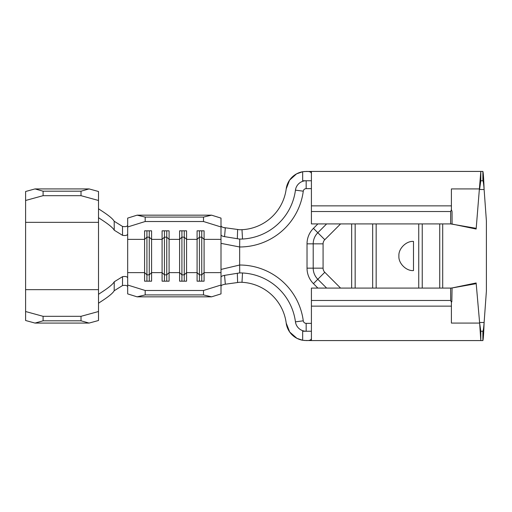 <?xml version="1.0" encoding="UTF-8"?>
<svg xmlns="http://www.w3.org/2000/svg" width="512" height="512" viewBox="0 0 512 512"><rect width="100%" height="100%" fill="white"/><g stroke="black" fill="none" stroke-linecap="round" stroke-linejoin="round"><path stroke-width="0.77" d="M221.005 226.97L203.501 221.517L203.501 217.088L211.584 215.168L221.005 218.106L221.005 277.318C221.082 276.416 222.259 275.77 224.544 275.366L239.725 272.902L242.515 272.986A56.275 56.275 0 0 0 241.101 272.934M302.771 340.288L296.947 338.349L289.696 332.026L286.195 323.066A46.944 46.944 0 0 0 241.99 282.304L239.661 282.246A46.944 46.944 0 0 1 240.826 282.266M240.826 229.734A46.944 46.944 0 0 1 239.661 229.754L241.99 229.696L242.515 239.014A56.275 56.275 0 0 1 241.101 239.066M311.411 188.646L306.163 188.646A2.918 2.918 0 0 0 303.27 191.181A64.16 64.16 0 0 1 239.661 246.976L239.725 239.098L224.544 236.634C222.259 236.23 221.082 235.584 221.005 234.682M303.27 191.181L295.45 190.15A56.275 56.275 0 0 1 242.515 239.014L239.725 239.098M81.011 195.68L81.011 191.194L89.094 188.922L98.509 191.501L98.509 200.48L81.011 195.68L43.098 195.68L25.6 200.48L25.6 222.342L98.509 222.342L98.509 320.499L89.094 323.078L35.014 323.078L25.6 320.499L25.6 311.52L43.098 316.32L43.098 320.806L35.014 323.078M98.509 200.48L98.509 217.638C99.597 218.624 111.744 225.677 114.24 230.214L122.534 235.328L122.509 226.438C125.728 226.944 127.45 226.477 127.674 225.05L127.674 225.043M89.094 188.922L35.014 188.922L43.098 191.194L43.098 195.68M98.509 208.723L98.509 208.73C99.533 209.696 111.648 216.685 114.189 221.254L122.509 226.438M25.6 200.48L25.6 191.501L35.014 188.922M81.011 191.194L43.098 191.194M25.6 222.342L25.6 311.52M89.094 323.078L81.011 320.806L81.011 316.32L43.098 316.32M81.011 316.32L98.509 311.52M81.011 320.806L43.098 320.806M98.509 303.27L98.509 303.277C99.571 302.285 111.667 295.296 114.189 290.746L122.509 285.562L122.534 276.672C125.741 276.186 127.456 276.659 127.674 278.08L127.674 285.03L145.178 290.483L203.501 290.483L221.005 285.03L221.005 293.894L211.584 296.832L203.501 294.912L203.501 290.483M127.674 286.957L127.674 286.95C127.456 285.523 125.734 285.062 122.509 285.562M114.189 221.254L114.24 230.214M98.509 294.355C99.558 293.389 111.725 286.342 114.24 281.786L122.534 276.672M114.24 281.786L114.189 290.746M127.674 226.97L127.674 218.106L137.094 215.168L145.178 217.088L145.178 221.517L127.674 226.97L127.674 233.914C127.462 235.341 125.747 235.808 122.534 235.328M145.178 290.483L145.178 294.912L137.094 296.832L127.674 293.894L127.674 285.03M145.178 221.517L203.501 221.517M127.674 233.914L127.674 239.373L144.589 239.373L144.589 230.829L151.59 230.829L151.59 239.373L162.093 239.373L162.093 230.829L169.088 230.829L169.088 239.373L179.59 239.373L179.59 230.829L186.586 230.829L186.586 239.373L197.088 239.373L197.088 230.829L204.09 230.829L204.09 239.373L221.005 239.373M127.674 278.08L127.674 272.627L144.589 272.627L146.925 274.842L149.261 274.842L151.59 272.627L162.093 272.627L164.422 274.842L166.758 274.842L169.088 272.627L179.59 272.627L181.92 274.842L184.256 274.842L186.586 272.627L197.088 272.627L199.418 274.842L201.754 274.842L204.09 272.627L204.09 239.373L201.754 237.158L201.754 230.829M181.92 281.171L181.92 237.158L179.59 239.373L179.59 281.171L186.586 281.171L186.586 239.373L184.256 237.158L184.256 230.829M221.005 272.627L204.09 272.627L204.09 281.171L197.088 281.171L197.088 239.373L199.418 237.158L199.418 230.829M164.422 281.171L164.422 237.158L162.093 239.373L162.093 281.171L169.088 281.171L169.088 239.373L166.758 237.158L166.758 230.829M146.925 281.171L146.925 237.158L144.589 239.373L144.589 281.171L151.59 281.171L151.59 239.373L149.261 237.158L149.261 230.829M221.005 277.318L221.005 285.03M137.094 296.832L211.584 296.832M145.178 294.912L203.501 294.912M145.178 217.088L203.501 217.088M137.094 215.168L211.584 215.168M221.005 225.619C221.12 226.643 222.56 227.43 225.325 227.981L224.544 236.634M221.005 243.36L239.661 246.976L239.661 265.024A64.16 64.16 0 0 1 303.27 320.819A2.918 2.918 0 0 0 306.163 323.354L311.411 323.354M221.005 269.434L239.661 265.024L239.725 272.902M237.331 238.707L237.619 229.472L239.661 229.754M223.52 227.533L237.619 229.472M224.544 275.366L225.338 284.211L237.619 282.528L237.331 273.293M239.674 282.246L237.619 282.528M225.338 284.211C222.554 284.608 221.107 285.331 221.005 286.381M451.558 288.051L476.198 283.674L476.134 282.97L451.405 288.083M476.198 228.326L480.806 171.424L311.411 171.424L311.411 223.917L450.624 223.917L476.198 228.326L476.134 229.03L451.405 223.917M451.827 301.766L451.405 302.214L450.662 300.486L450.624 288.083L452.077 287.962L451.827 301.766M476.198 283.674L479.648 323.078L480.806 331.245L480.806 340.576L479.648 323.078L451.405 323.078L451.405 302.214M451.29 223.917L450.624 223.917L450.662 211.514L451.405 209.696L452.051 211.514L452.077 224.038M451.405 209.696L451.405 188.922L479.648 188.922L480.806 180.755L482.88 180.755C483.296 181.28 483.706 184.198 484.122 189.504L486.4 221.005L486.4 290.995L484.122 322.496C483.706 327.802 483.296 330.72 482.88 331.245L480.806 331.245M479.597 189.504L484.122 189.504C483.706 178.528 483.296 172.499 482.88 171.424L480.806 171.424L480.806 180.755M451.405 306.138L311.411 306.138L311.411 288.083L450.624 288.083M311.411 306.138L311.411 340.576L482.88 340.576C483.296 339.501 483.706 333.472 484.122 322.496L479.597 322.496M413.491 270.579L413.491 241.421C406.272 240.768 398.253 248.787 398.906 256C398.253 263.213 406.272 271.232 413.491 270.579M376.16 223.917L376.16 288.083M418.739 223.917L418.739 288.083M355.162 223.917L355.162 288.083M351.661 223.917L351.661 288.083M372.659 223.917L372.659 288.083M317.875 223.917L313.434 228.358A21.888 21.888 0 0 0 307.027 243.834L307.027 268.166A21.888 21.888 0 0 0 313.434 283.642L317.875 288.083M422.24 223.917L422.24 288.083M442.694 223.917L442.694 288.083M439.738 223.917L439.738 288.083M302.765 171.712L296.563 173.856L289.568 180.147L286.195 188.934A20.134 20.134 0 0 1 302.662 171.731L306.163 171.437C309.6 171.302 311.347 172.051 311.411 173.683M311.411 338.317C311.36 339.942 309.606 340.691 306.163 340.563L302.662 340.269L302.662 331.245L311.411 331.245M482.88 331.245L482.88 340.576M482.88 171.424L482.88 180.755M311.411 180.755L302.662 180.755L302.662 171.731M286.195 188.934A46.944 46.944 0 0 1 241.99 229.696M295.45 190.15A10.803 10.803 0 0 1 306.163 180.755L306.163 188.646M286.195 323.066A20.134 20.134 0 0 0 302.662 340.269M303.27 320.819L295.45 321.85A10.803 10.803 0 0 0 306.163 331.245L306.163 323.354M295.45 321.85A56.275 56.275 0 0 0 242.515 272.986L241.99 282.304M166.758 281.171L166.758 237.158L164.422 237.158L164.422 230.829M149.261 281.171L149.261 237.158L146.925 237.158L146.925 230.829M184.256 281.171L184.256 237.158L181.92 237.158L181.92 230.829M201.754 281.171L201.754 237.158L199.418 237.158L199.418 281.171M98.509 222.342L98.509 217.645M98.509 289.658L25.6 289.658M127.674 272.627L127.674 239.373M311.411 211.514L450.662 211.514M311.411 205.862L451.405 205.862M311.411 300.486L450.662 300.486M340.576 223.917L324.787 239.712A5.83 5.83 0 0 0 323.078 243.834L323.078 268.166A5.83 5.83 0 0 0 324.787 272.288L340.576 288.083M326.624 223.917L317.811 232.73L313.434 228.358M324.787 239.712L317.811 232.73A15.699 15.699 0 0 0 313.21 243.834L313.21 268.166A15.699 15.699 0 0 0 317.811 279.27L313.434 283.642M323.078 268.166L307.027 268.166M323.078 243.834L307.027 243.834M311.411 171.424L304.006 171.539M304.026 340.461L311.411 340.576M324.787 272.288L317.811 279.27L326.624 288.083"/></g></svg>
